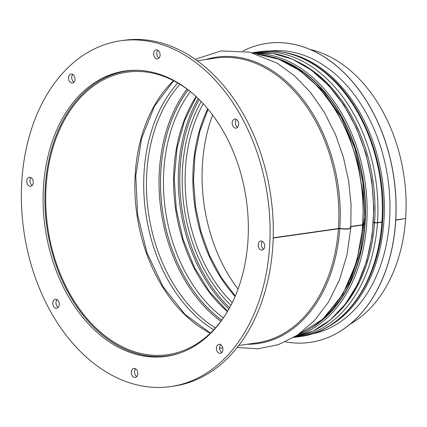 <?xml version="1.0" encoding="UTF-8"?>
<svg xmlns="http://www.w3.org/2000/svg" width="427" height="427" viewBox="0 0 427 427"><rect width="100%" height="100%" fill="white"/><g stroke="black" fill="none" stroke-linecap="round" stroke-linejoin="round"><path stroke-width="0.64" d="M381.898 221.96A2.284 0.475 3.9 0 0 382.56 221.672C386.798 166.904 364.978 106.969 329.35 75.915C307.307 56.615 283.918 48.561 259.189 51.747A143.867 101.359 81.7 0 1 381.898 221.96L377.489 222.6A2.284 0.475 3.9 0 1 374.575 222.467L373.47 222.366M363.313 223.817L364.493 223.647M350.909 226.475L362.608 224.767A2.284 0.475 3.9 0 0 363.265 224.485L362.998 194.258L358.136 164.149L348.896 135.514L335.697 109.632L319.108 87.668L299.866 70.604L278.804 59.225L256.851 54.08M273.195 237.796L339.801 228.338A7.419 1.548 3.9 0 0 350.823 227.735L351.053 204.069L348.533 180.295L343.329 157.008L335.569 134.799L324.371 112.37L310.653 92.579L294.801 76.022L277.251 63.223L249.555 52.137L221.127 50.946L195.192 59.278M273.189 238.036L339.785 228.584A7.419 1.553 4 0 0 350.807 227.986A7.419 1.553 4 0 0 350.791 227.858M339.646 228.317A2.284 0.48 4 0 0 338.894 228.264M345.656 228.851A6.282 1.318 -176 0 1 341.376 228.584M350.893 226.716L362.592 225.013A2.284 0.48 4 0 0 363.249 224.725A2.284 0.48 4 0 0 363.185 224.602M363.297 224.058L364.477 223.887M373.454 222.606L374.554 222.707A2.284 0.48 4 0 0 377.473 222.846L381.882 222.205A2.284 0.48 4 0 0 382.544 221.917A2.284 0.48 4 0 0 382.475 221.789M374.137 222.398A2.284 0.48 4 0 0 373.726 222.366M376.176 222.654L375.525 222.606M395.754 220.183L405.058 218.587M224.789 315.815A142.725 100.558 81.7 0 1 167.896 354.666A142.725 100.558 81.7 0 1 47.813 227.927A142.725 100.558 81.7 0 1 126.75 72.195A142.725 100.558 81.7 0 1 192.358 93.198M179.58 353.134A143.867 101.359 81.7 0 1 168.062 355.798A143.867 101.359 81.7 0 1 47.018 228.045A143.867 101.359 81.7 0 1 126.584 71.063A143.867 101.359 81.7 0 1 138.38 70.332M395.77 219.937L405.65 218.496A143.867 101.359 81.7 0 0 310.237 49.5M405.634 218.741A143.867 101.359 81.7 0 1 350.236 324.066M238.015 289.132A142.725 100.558 81.7 0 1 212.646 115.002M310.301 342.342A151.062 106.43 -98.3 0 0 310.344 342.337A151.062 106.43 -98.3 0 0 393.881 177.509A151.062 106.43 -98.3 0 0 266.79 43.373A151.062 106.43 -98.3 0 0 266.747 43.378M285.359 341.851A151.062 106.43 -98.3 0 0 310.264 342.347A151.062 106.43 -98.3 0 0 393.801 177.525A151.062 106.43 -98.3 0 0 266.71 43.383A151.062 106.43 -98.3 0 0 242.984 50.962M311.561 334.026A143.066 100.799 -98.3 0 0 387.871 178.385A143.066 100.799 -98.3 0 0 270.328 50.989M247.873 241.81A144.155 101.562 81.7 0 1 166.498 356.31A144.155 101.562 81.7 0 1 45.219 228.306A144.155 101.562 81.7 0 1 124.94 71.015A144.155 101.562 81.7 0 1 247.873 241.81M126.541 70.802A144.155 101.562 -98.3 0 0 115.066 73.727M156.266 356.529A144.155 101.562 -98.3 0 0 168.099 356.059M238.65 124.481A4.569 3.219 81.7 0 1 236.072 128.111A4.569 3.219 81.7 0 1 232.229 124.054A4.569 3.219 81.7 0 1 234.754 119.074A4.569 3.219 81.7 0 1 238.65 124.481M236.446 119.453A4.569 3.219 -98.3 0 0 237.583 127.262M264.665 246.438A4.569 3.219 81.7 0 1 262.087 250.067A4.569 3.219 81.7 0 1 258.244 246.011A4.569 3.219 81.7 0 1 260.769 241.025A4.569 3.219 81.7 0 1 264.665 246.438M262.461 241.41A4.569 3.219 -98.3 0 0 263.598 249.219M222.899 349.713A4.569 3.219 81.7 0 1 220.321 353.342A4.569 3.219 81.7 0 1 216.478 349.286A4.569 3.219 81.7 0 1 219.003 344.301A4.569 3.219 81.7 0 1 222.899 349.713M220.695 344.685A4.569 3.219 -98.3 0 0 221.837 352.494M137.82 373.817A4.569 3.219 81.7 0 1 135.242 377.447A4.569 3.219 81.7 0 1 131.399 373.39A4.569 3.219 81.7 0 1 133.923 368.405A4.569 3.219 81.7 0 1 137.82 373.817M135.615 368.789A4.569 3.219 -98.3 0 0 136.752 376.598M59.262 304.627A4.569 3.219 81.7 0 1 56.684 308.257A4.569 3.219 81.7 0 1 52.841 304.2A4.569 3.219 81.7 0 1 55.366 299.215A4.569 3.219 81.7 0 1 59.262 304.627M57.058 299.599A4.569 3.219 -98.3 0 0 58.2 307.408M33.247 182.676A4.569 3.219 81.7 0 1 30.669 186.3A4.569 3.219 81.7 0 1 26.826 182.244A4.569 3.219 81.7 0 1 29.351 177.264A4.569 3.219 81.7 0 1 33.247 182.676M31.043 177.643A4.569 3.219 -98.3 0 0 32.185 185.451M75.013 79.395A4.569 3.219 81.7 0 1 72.435 83.025A4.569 3.219 81.7 0 1 68.592 78.968A4.569 3.219 81.7 0 1 71.117 73.983A4.569 3.219 81.7 0 1 75.013 79.395M72.809 74.367A4.569 3.219 -98.3 0 0 73.946 82.176M160.093 55.291A4.569 3.219 81.7 0 1 157.515 58.921A4.569 3.219 81.7 0 1 153.672 54.864A4.569 3.219 81.7 0 1 156.197 49.884A4.569 3.219 81.7 0 1 160.093 55.291M157.889 50.263A4.569 3.219 -98.3 0 0 159.025 58.072M269.517 247.777A174.696 123.083 81.7 0 1 170.901 386.536A174.696 123.083 81.7 0 1 23.923 231.407A174.696 123.083 81.7 0 1 120.537 40.789A174.696 123.083 81.7 0 1 269.517 247.777M120.537 40.789L123.745 40.325A174.696 123.083 81.7 0 1 272.725 247.308A174.696 123.083 81.7 0 1 174.109 386.067L170.901 386.536M235.09 296.455A137.019 96.534 81.7 0 1 207.757 108.816M232.24 302.652A137.019 96.534 81.7 0 1 203.257 103.692M230.906 305.294A138.903 97.863 81.7 0 1 201.224 101.541M229.603 307.739A141.78 99.891 81.7 0 1 199.276 99.566M228.899 309.015A142.725 100.558 81.7 0 1 198.235 98.541M227.42 311.577A139.869 98.546 81.7 0 1 196.089 96.507M223.348 317.923A139.869 98.546 81.7 0 1 190.373 91.591M221.736 320.159A141.759 99.875 81.7 0 1 188.19 89.905M221.72 320.181A141.78 99.891 81.7 0 1 188.174 89.894M220.892 321.28A142.725 100.558 81.7 0 1 187.063 89.072M215.432 327.899A142.725 100.558 81.7 0 1 179.943 84.284M213.713 329.767A144.401 101.738 81.7 0 1 177.76 82.987M210.287 333.209A142.725 100.558 81.7 0 1 136.955 214.941A142.725 100.558 81.7 0 1 173.495 80.66M338.419 228.536A143.867 101.359 81.7 0 1 257.203 342.812L238.757 345.496M197.279 60.767L215.726 58.077A143.867 101.359 81.7 0 1 338.435 228.29M339.785 228.584A144.705 101.952 81.7 0 1 247.137 344.274M205.659 59.545A144.705 101.952 81.7 0 1 339.801 228.338M350.007 226.849A143.867 101.359 81.7 0 1 349.985 227.191M362.592 225.013A143.867 101.359 81.7 0 1 297.886 334.827M256.99 54.122A143.867 101.359 81.7 0 1 362.608 224.767M362.939 224.111A141.011 99.352 81.7 0 1 362.918 224.447M374.538 222.702A141.956 100.014 81.7 0 1 338.168 312.553M301.958 63.981A141.956 100.014 81.7 0 1 374.554 222.462M374.554 222.707A141.983 100.03 81.7 0 1 337.479 313.269M301.094 63.49A141.983 100.03 81.7 0 1 374.575 222.467M377.473 222.846A143.867 101.359 81.7 0 1 296.258 337.122L293.781 337.437M252.314 52.793L254.78 52.388A143.867 101.359 81.7 0 1 377.489 222.6M381.882 222.205A143.867 101.359 81.7 0 1 300.667 336.476L296.258 337.122M319.652 321.862A142.154 100.153 -98.3 0 0 363.18 181.982A142.154 100.153 -98.3 0 0 281.553 60.335M272.73 57.149A142.495 100.398 81.7 0 1 363.414 181.95A142.495 100.398 81.7 0 1 312.105 327.44M295.836 336.172A143.637 101.199 -98.3 0 0 365.016 181.715A143.637 101.199 -98.3 0 0 254.647 53.418M252.875 52.937A143.637 101.199 81.7 0 1 371.431 180.781A143.637 101.199 81.7 0 1 294.278 337.138L313.13 331.037L330.391 319.855L345.427 304.035L357.677 284.168L366.697 261.009L372.163 235.405L373.871 208.312L371.762 180.733L365.918 153.699L356.545 128.217L344.002 105.239L328.747 85.613L311.342 70.071L292.42 59.198L272.682 53.407L252.875 52.937M324.76 328.555A143.066 100.799 -98.3 0 0 382.256 179.207A143.066 100.799 -98.3 0 0 284.542 52.468M235.282 296.012L221.223 277.401L209.641 255.73L200.973 231.776L195.529 206.406L193.511 180.541L194.984 155.108L199.9 131.036L208.066 109.184M227.602 311.267L209.422 291.62L194.338 267.233L183.108 239.307L176.298 209.209L174.243 178.417L177.034 148.452L184.533 120.772L196.351 96.758M210.442 333.065L184.886 314.277L163.167 286.848L147 252.837L137.622 214.84L135.77 175.753L141.567 138.545L154.553 106.056L173.688 80.762M168.062 355.798L172.78 355.109M219.627 348.283L222.745 347.829M126.584 71.063L131.302 70.375M237.182 347.519L258.127 348.806L278.521 344.594L297.502 335.083L314.341 320.714L328.475 302.086L339.465 279.888L346.986 254.898L350.807 227.986M363.249 224.725L356.694 261.938L342.849 294.251L322.716 319.22L297.763 334.912M254.78 52.388L259.189 51.747M382.544 221.917C379.027 281.937 344.349 331 300.667 336.476M300.539 71.079L322.577 90.625L341.034 116.768L354.752 147.886L362.849 182.03L364.829 217.065L360.564 250.798L350.332 281.126L334.784 306.148"/></g></svg>
